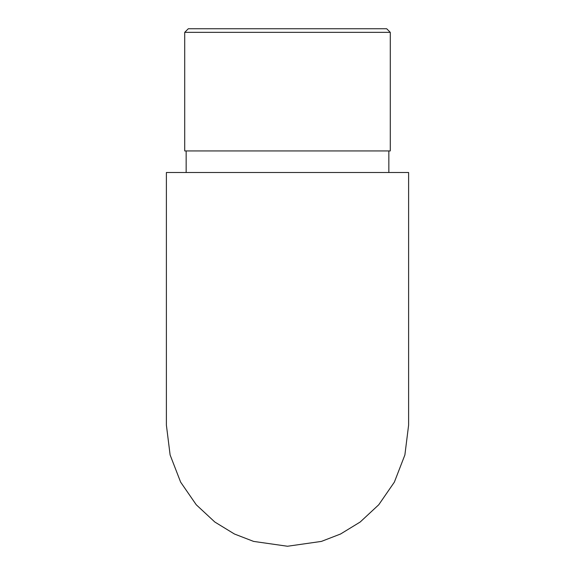 <?xml version="1.0" encoding="UTF-8"?>
<svg xmlns="http://www.w3.org/2000/svg" width="575" height="575" viewBox="0 0 575 575"><rect width="100%" height="100%" fill="white"/><g stroke="black" fill="none" stroke-linecap="round" stroke-linejoin="round"><path stroke-width="0.86" d="M184.719 32.344L188.312 28.75L386.688 28.75L390.281 32.344L184.719 32.344L184.719 150.938L390.281 150.938L390.281 32.344M287.5 546.25L321.411 541.406L340.572 534.003L360.166 522.028L378.745 504.771L394.364 482.13L404.886 454.954L408.609 425.141L408.609 172.5L166.391 172.5L166.391 425.141L170.114 454.954L180.636 482.13L196.255 504.771L214.834 522.028L234.428 534.003L253.589 541.406L287.5 546.25M388.844 150.938L388.844 172.5M186.156 150.938L186.156 172.5"/></g></svg>
